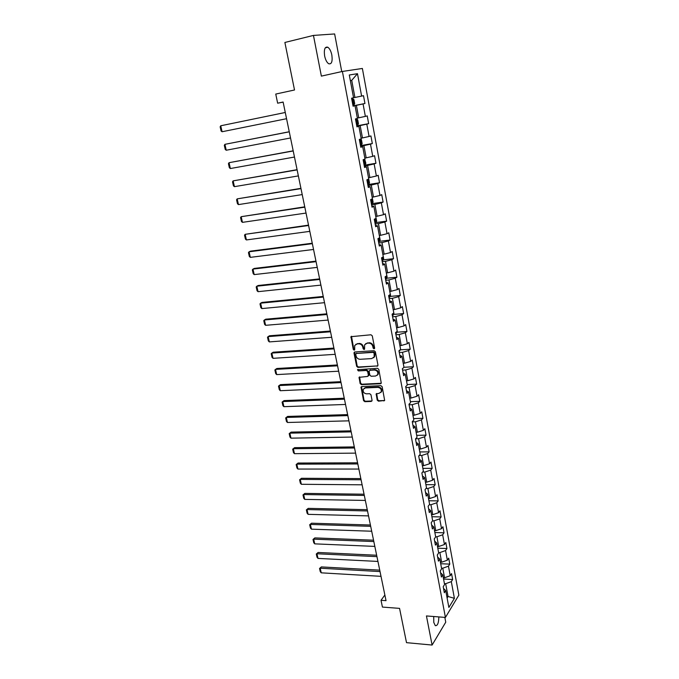 <?xml version="1.0" encoding="UTF-8"?>
<svg xmlns="http://www.w3.org/2000/svg" width="679" height="679" viewBox="0 0 679 679"><rect width="100%" height="100%" fill="white"/><g stroke="black" fill="none" stroke-linecap="round" stroke-linejoin="round"><path stroke-width="1.02" d="M374.036 348.836L374.638 347.988L372.279 335.85L370.972 334.781L350.941 336.691L353.267 349.413L354.158 350.152L354.684 349.812L354.71 345.492L357.103 343.922L358.699 343.812C360.812 343.888 362.187 345.017 362.832 347.198L363.138 348.76L364.046 349.498L364.581 349.142L364.598 344.847L367.042 343.234L368.655 343.116C370.793 343.192 372.177 344.329 372.822 346.528L373.127 348.089L374.036 348.836M365.692 343.65L369.147 342.751C371.277 342.819 372.661 343.956 373.306 346.154L373.603 347.716L374.596 348.454M351.501 336.241L353.759 349.04L354.701 349.77M355.813 344.312L359.191 343.438C361.304 343.515 362.679 344.643 363.324 346.825L363.63 348.378L364.589 349.116M433.72 616.515L433.796 622.465L435.298 625.656C437.522 625.945 438.702 623.033 438.829 616.914M331.853 55.092C331.004 51.12 329.646 48.498 327.787 47.216C324.868 46.486 323.815 49.389 324.621 55.907C325.487 59.879 326.837 62.485 328.678 63.741C331.607 64.463 332.659 61.577 331.853 55.092M377.201 400.118L378.483 401.179L384.662 400.457L382.175 386.75L380.885 385.68L361.78 386.555L361.024 387.047L363.554 400.635L364.818 401.679L371.226 401.442L372.067 400.313L370.963 394.762L369.69 393.701L366.499 393.837C363.834 393.345 362.764 391.825 363.29 389.271L365.327 387.947L377.897 387.386C380.571 387.862 381.657 389.373 381.165 391.936L379.06 393.319L376.174 393.913L377.201 400.118L377.668 399.685L378.95 400.746L384.645 400.483M341.749 71.592L334.637 33.95L313.452 35.418L284.883 42.463L294.516 89.984L275.75 94.067L277.643 103.191L283.118 102.028L386.028 600.652L381.021 600.295L382.43 607.077L399.558 608.376L406.509 642.657L432.099 645.05L445.747 622.193L444.838 617.389M313.452 35.418L321.371 76.124L342.394 71.448L445.424 617.432L426.437 615.946L432.099 645.05M377.108 366.312L377.974 365.124L375.377 351.773L374.07 350.704L354.845 351.96L354.014 353.148L356.662 366.346L357.943 367.398L377.863 365.862M378.789 369.351L381.292 383.211L380.503 383.737L361.398 384.628L360.125 383.576L359.081 377.329L367.543 376.446L368.391 375.275L367.645 371.54L366.363 370.479L358.325 370.921L357.485 369.707L377.499 368.281L378.789 369.351M342.394 71.448L362.374 68.46L458.851 595.144L445.424 617.432M443.591 579.009L452.638 579.535L451.552 573.628L450.219 575.707L448.463 566.167L449.795 564.113L448.7 558.146L447.351 560.183L445.577 550.55L446.926 548.547L445.823 542.513L444.456 544.507L442.666 534.78L444.032 532.82L442.912 526.734L441.537 528.678L439.72 518.858L441.112 516.948L439.975 510.803L438.583 512.687L436.75 502.774L438.159 500.915L437.013 494.702L435.595 496.544L433.745 486.529L435.171 484.721L434.017 478.457L432.582 480.24L430.715 470.131L432.158 468.374L430.995 462.043L429.544 463.774L427.66 453.564L429.12 451.858L427.94 445.466L426.471 447.147L424.562 436.826L426.047 435.18L424.859 428.721L423.365 430.342L421.438 419.919L422.941 418.332L421.744 411.805L420.233 413.375L418.289 402.842L419.809 401.314L418.595 394.72L417.067 396.23L415.098 385.596L416.643 384.119L415.412 377.456L413.867 378.916L411.881 368.171L413.443 366.753L412.204 360.023L410.634 361.415L408.631 350.559L410.209 349.201L408.953 342.403L407.366 343.735L405.338 332.769L406.942 331.479L405.677 324.604L404.064 325.878L402.019 314.793L403.64 313.562L402.367 306.619L400.729 307.825L398.666 296.63L400.304 295.467L399.014 288.448L397.359 289.594L395.271 278.271L396.935 277.176L395.636 270.089L393.956 271.159L391.842 259.718L393.531 258.691L392.216 251.527L390.518 252.537L388.38 240.969L390.094 240.01L388.761 232.778L387.038 233.712L384.883 222.025L386.614 221.133L385.265 213.817L383.525 214.683L381.343 202.868L383.1 202.053L381.742 194.661L379.968 195.45L377.762 183.508L379.544 182.761L378.169 175.292L376.378 176.005L374.146 163.936L375.954 163.266L374.562 155.712L372.746 156.348L370.496 144.152L372.33 143.558L370.921 135.927L369.079 136.479L366.796 124.147L368.655 123.637L367.237 115.914L365.361 116.398L363.061 103.921L364.946 103.497L363.503 95.688L361.61 96.087L357.477 73.688L349.295 74.996L353.555 97.776L351.578 98.192L353.08 106.196L355.041 105.746L353.063 106.102M452.638 579.535L451.314 581.64L454.404 598.326L448.87 607.442L445.713 590.543L444.338 592.725L443.209 586.698L444.592 584.543L442.784 574.884L441.392 577.014L440.255 570.929L441.647 568.815L439.822 559.063L438.422 561.151L437.268 555.006L438.676 552.944L436.835 543.09L435.409 545.127L434.246 538.922L435.68 536.902L433.822 526.963L432.379 528.941L431.199 522.677L432.65 520.708L430.775 510.667L429.306 512.594L428.126 506.262L429.595 504.353L427.694 494.21L426.217 496.086L425.012 489.695L426.505 487.836L424.587 477.583L423.085 479.408L421.871 472.949L423.382 471.141L421.447 460.786L419.928 462.56L418.697 456.033L420.225 454.285L418.272 443.82L416.728 445.534L415.497 438.94L417.042 437.251L415.064 426.684L413.503 428.339L412.255 421.676L413.825 420.038L411.83 409.361L410.243 410.956L408.979 404.226L410.574 402.655L408.554 391.868L406.95 393.404L405.677 386.597L407.29 385.086L405.244 374.188L403.623 375.657L402.333 368.782L403.971 367.339L401.909 356.322L400.262 357.731L398.955 350.788L400.61 349.396L398.531 338.261L396.859 339.61L395.543 332.591L397.223 331.267L395.119 320.021L393.43 321.303L392.097 314.207L393.795 312.951L391.673 301.578L389.958 302.792L388.609 295.62L390.332 294.431L388.184 282.939L386.444 284.085L385.086 276.837L386.835 275.716L384.662 264.097L382.897 265.175L381.522 257.85L383.296 256.798L381.097 245.06L379.315 246.061L377.923 238.652L379.722 237.675L377.499 225.81L375.691 226.735L374.282 219.249L376.107 218.349L373.857 206.348L372.024 207.197L370.607 199.626L372.448 198.803L370.182 186.666L368.315 187.446L366.881 179.791L368.756 179.044L366.456 166.779L364.572 167.475L363.121 159.726L365.013 159.064L362.696 146.656L360.787 147.275L359.318 139.45L361.236 138.864L358.894 126.319L356.95 126.854L355.465 118.935L357.417 118.435L355.041 105.746M441.528 568.153L442.776 568.213L444.558 577.761L443.311 577.693M444.558 577.761L450.219 575.707M442.776 568.213L448.463 566.167M442.784 574.884L440.612 572.847M438.6 552.528L439.856 552.579L441.656 562.22L440.408 562.161M441.656 562.22L447.351 560.183M439.856 552.579L445.577 550.55M439.822 559.063L437.658 557.103M435.655 536.75L436.911 536.792L438.727 546.527L437.471 546.476L437.794 548.182L446.926 548.547M438.727 546.527L444.456 544.507M436.911 536.792L442.666 534.78M436.835 543.09L434.679 541.197M432.582 520.81L433.932 520.844L435.765 530.681L434.509 530.639M435.765 530.681L441.537 528.678M433.932 520.844L439.72 518.858M433.822 526.963L431.666 525.139M429.315 504.718L430.927 504.743L432.778 514.674L431.513 514.64M432.778 514.674L438.583 512.687M430.927 504.743L436.75 502.774M430.775 510.667L428.619 508.919M425.996 488.464L427.889 488.481L429.765 498.513L428.5 498.488M429.765 498.513L435.595 496.544M427.889 488.481L433.745 486.529M427.694 494.21L425.546 492.538M422.618 472.058L424.825 472.058L426.718 482.183L425.444 482.175M426.718 482.183L432.582 480.24M424.825 472.058L430.715 470.131M424.587 477.583L422.44 475.987M419.172 455.49L421.727 455.473L423.637 465.701L422.363 465.701L422.813 468.094M423.637 465.701L429.544 463.774M421.727 455.473L427.66 453.564M421.447 460.786L419.308 459.276M415.658 438.761L418.603 438.719L420.53 449.048L419.249 449.057M420.53 449.048L426.471 447.147M418.603 438.719L424.562 436.826M418.272 443.82L416.142 442.385M412.289 421.871L415.446 421.786L417.39 432.226L416.108 432.251M417.39 432.226L423.365 430.342M415.446 421.786L421.438 419.919M415.064 426.684L412.942 425.326M409.089 404.803L412.255 404.692L414.224 415.234L412.934 415.268M414.224 415.234L420.233 413.375M412.255 404.692L418.289 402.842M411.83 409.361L409.709 408.096M405.855 387.556L409.03 387.42L411.016 398.072L409.726 398.115M411.016 398.072L417.067 396.23M409.03 387.42L415.098 385.596M408.554 391.868L406.441 390.68M402.588 370.14L405.77 369.97L407.782 380.724L406.483 380.792M407.782 380.724L413.867 378.916M405.77 369.97L411.881 368.171M405.244 374.188L403.139 373.094M399.286 352.537L402.486 352.333L404.514 363.206L403.207 363.282M404.514 363.206L410.634 361.415M402.486 352.333L408.631 350.559M401.909 356.322L399.804 355.312M395.95 334.755L399.159 334.518L401.204 345.501L399.897 345.594M401.204 345.501L407.366 343.735M399.159 334.518L405.338 332.769M398.531 338.261L396.434 337.353M392.581 316.787L395.798 316.516L397.869 327.618L396.561 327.719M397.869 327.618L404.064 325.878M395.798 316.516L402.019 314.793M395.119 320.021L393.031 319.198M389.177 298.624L392.403 298.327L394.499 309.548L393.183 309.658M394.499 309.548L400.729 307.825M392.403 298.327L398.666 296.63M391.673 301.578L389.593 300.856M385.731 280.283L388.974 279.943L391.087 291.283L389.763 291.41M391.087 291.283L397.359 289.594M388.974 279.943L395.271 278.271M388.184 282.939L386.113 282.311M382.252 261.738L385.502 261.364L387.641 272.822L386.317 272.966M387.641 272.822L393.956 271.159M385.502 261.364L391.842 259.718M384.662 264.097L382.6 263.571M378.738 242.997L381.997 242.59L384.161 254.167L382.829 254.328M384.161 254.167L390.518 252.537M381.997 242.59L388.38 240.969M381.097 245.06L379.043 244.635M375.181 224.053L378.458 223.612L380.639 235.316L379.306 235.486M380.639 235.316L387.038 233.712M378.458 223.612L384.883 222.025M377.499 225.81L375.453 225.487M371.591 204.905L374.876 204.43L377.083 216.262L375.75 216.448M377.083 216.262L383.525 214.683M374.876 204.43L381.343 202.868M373.857 206.348L371.82 206.127M367.967 185.554L371.26 185.036L373.492 196.995L372.151 197.199M373.492 196.995L379.968 195.45M371.26 185.036L377.762 183.508M370.182 186.666L368.154 186.564M364.292 165.99L367.602 165.438L369.86 177.525L368.51 177.737M369.86 177.525L376.378 176.005M367.602 165.438L374.146 163.936M366.456 166.779L364.445 166.779M360.583 146.214L363.902 145.62L366.185 157.842L364.827 158.071M366.185 157.842L372.746 156.348M363.902 145.62L370.496 144.152M362.696 146.656L360.693 146.783M356.831 126.218L360.159 125.581L362.467 137.939L361.109 138.185M362.467 137.939L369.079 136.479M360.159 125.581L366.796 124.147M358.894 126.319L356.899 126.557M353.038 106L356.382 105.321L358.716 117.815L357.349 118.087M358.716 117.815L365.361 116.398M356.382 105.321L363.061 103.921M350.347 80.64L351.722 80.343L354.913 97.47L353.547 97.751M354.913 97.47L361.61 96.087M350.339 80.58L351.722 80.343L357.477 73.688M384.866 595.008L381.021 600.295M277.643 103.191L283.143 102.139M446.807 596.408L448.047 596.493L445.662 583.702L444.422 583.626M447.113 598.012L448.047 596.493L454.404 598.326M445.662 583.702L451.314 581.64M445.713 590.543L443.54 588.447M353.021 105.899L364.946 103.497M356.772 125.895L368.655 123.637M360.481 145.679L372.33 143.558M364.156 165.252L375.954 163.266M368.4 184.518L379.544 182.761M372.364 203.624L383.1 202.053M375.996 222.568L386.614 221.133M379.586 241.325L390.094 240.01M383.134 259.879L393.531 258.691M386.631 278.246L396.935 277.176M390.102 296.426L400.304 295.467M393.523 314.411L403.64 313.562M396.909 332.218L406.942 331.479M400.262 349.846L410.209 349.201M403.954 367.271L413.443 366.753M407.188 384.552L416.643 384.119M410.388 401.654L419.809 401.314M413.553 418.587L422.941 418.332M416.685 435.349L426.047 435.18M419.792 451.942L429.12 451.858M422.864 468.374L432.158 468.374M425.911 484.645L435.171 484.721M428.924 500.762L438.159 500.915M431.903 516.711L441.112 516.948M434.857 532.514L444.032 532.82M440.696 563.74L449.795 564.113M354.633 351.994L357.154 365.947L358.427 367.008L377.583 365.922M374.104 353.122L373.195 352.376L356.322 353.453L355.737 354.285L356.068 355.915C356.704 358.079 358.071 359.199 360.167 359.293L371.693 358.597L374.18 356.942L374.104 353.122L374.587 352.732L373.679 351.994L373.195 352.376M356.229 353.47L373.679 351.994M373.611 357.748L374.655 356.56L374.901 354.379L374.426 354.761M374.587 352.732L374.901 354.379M359.59 376.879L360.608 383.168L361.882 384.221L381.267 383.262M368.29 375.988L368.867 374.876L368.128 371.141L366.847 370.08L358.325 370.921M357.952 369.368L358.818 370.522M375.623 376.03L377.711 374.647C378.237 372.041 377.151 370.505 374.443 370.038L369.987 370.284L369.138 371.455L369.877 375.198L371.158 376.259L375.623 376.03M377.32 375.241L378.186 374.248C378.712 371.642 377.626 370.106 374.927 369.639L374.443 370.038M369.724 370.335L374.927 369.639M376.658 393.464L377.668 399.685M380.817 392.479L381.632 391.511C382.124 388.957 381.038 387.446 378.373 386.971L377.897 387.386M364.122 388.32L365.803 387.539L378.373 386.971M361.525 386.606L364.029 400.211L365.294 401.255L371.99 400.966M352.647 98.608L351.688 98.811L352.647 98.608L353.954 99.686L354.676 103.581L353.886 105.075L352.681 98.642M285.273 112.476L220.743 125.776L285.273 112.485M353.886 105.075L352.91 105.321M286.555 118.706L222.084 131.743L221.091 131.005L220.149 126.837L220.743 125.776L222.084 131.743M352.868 102.767L352.766 101.213L352.155 101.29M356.696 125.496L357.646 125.267L358.444 123.697L357.723 119.843L356.441 118.833L355.49 119.054M356.441 118.833L355.482 119.012M289.254 131.743L224.919 144.33L289.262 131.819M290.536 137.973L226.243 150.237L225.25 149.473L224.316 145.348L224.919 144.33L226.243 150.237M356.237 123.052L356.56 121.414L355.949 121.499M293.184 150.814L229.044 162.688L293.218 150.95M360.524 139.085L361.449 139.789L362.162 143.6L361.372 145.187L360.439 145.442M294.474 157.044L230.359 168.536L229.358 167.755L228.441 163.673L229.044 162.688L230.359 168.536M360.396 142.921L360.311 141.402L359.7 141.495M297.079 169.674L233.135 180.869L297.122 169.886M364.682 159.183L365.845 163.283L365.064 164.904L364.139 165.175M298.37 175.912L234.433 186.657L233.432 185.859L232.524 181.811L233.135 180.869L234.433 186.657M363.689 162.782L364.029 161.169M300.933 188.346L237.175 198.871L300.992 188.618M368.739 178.993L369.486 182.753L368.722 184.399L367.797 184.688M302.223 194.584L238.465 204.6L237.463 203.776L236.564 199.77L237.175 198.871L238.465 204.6M367.356 182.328L367.695 180.724L367.076 180.826M304.744 206.832L241.181 216.686L304.82 207.163M372.355 198.293L373.085 202.011L372.33 203.692L371.421 203.997M306.034 213.062L242.462 222.356L241.461 221.524L240.57 217.56L241.181 216.686L242.462 222.356M370.989 201.663L371.328 200.059L370.709 200.178M308.521 225.122L245.153 234.323L308.606 225.513M375.928 217.39L376.65 221.065L375.911 222.771L375.003 223.102M309.811 231.361L246.409 239.942L245.416 239.084L244.533 235.163L245.153 234.323L246.409 239.942M374.57 220.785L374.918 219.198L374.299 219.325M312.255 243.226L250.517 251.154L249.074 251.79L312.357 243.676M379.459 236.292L380.181 239.925L379.442 241.656L378.551 242.004M313.545 249.465L250.33 257.358L249.329 256.484L248.455 252.596L249.074 251.79L250.33 257.358M378.118 239.712L378.636 238.261M315.956 261.143L254.387 268.409L252.961 269.088L316.066 261.661M382.956 254.981L383.669 258.58L382.948 260.337L382.056 260.702M317.246 267.382L254.201 274.596L253.208 273.705L252.333 269.86L252.961 269.088L254.201 274.596M381.632 258.436L382.302 257.383M319.622 278.882L258.224 285.494L256.815 286.215L319.741 279.459M386.419 273.484L387.115 277.04L386.402 278.814L385.528 279.205M320.904 285.121L258.045 291.673L257.044 290.765L256.187 286.954L256.815 286.215L258.045 291.673M385.112 276.964L385.782 276.387M323.246 296.443L262.018 302.418L260.626 303.173L323.374 297.071M389.839 291.792L390.535 295.306L389.831 297.113L388.965 297.512M324.528 302.681L261.839 308.58L260.846 307.655L259.998 303.878L260.626 303.173L261.839 308.58M326.828 313.825L265.778 319.181L264.403 319.97L326.972 314.513M393.226 309.904L393.913 313.384L393.226 315.209L392.36 315.633M328.118 320.072L265.608 325.317L264.606 324.384L263.766 320.641L264.403 319.97L265.608 325.317M330.384 331.046L269.504 335.774L268.146 336.606L330.537 331.785M396.578 327.83L397.257 331.276L396.578 333.126L395.73 333.567M331.675 337.285L269.334 341.902L268.341 340.951L267.501 337.251L268.146 336.606L269.334 341.902M333.898 348.089L273.187 352.214L271.846 353.08L334.068 348.879M400.338 349.626L399.057 351.315M335.188 354.328L273.026 358.334L272.033 357.358L271.201 353.691L271.846 353.08L273.026 358.334M400.551 349.048L399.931 345.594M337.387 364.962L276.845 368.502L275.513 369.401L337.556 365.811M403.377 367.857L402.35 368.875M338.677 371.201L276.684 374.596L275.691 373.611L274.868 369.979L275.513 369.401L276.684 374.596M403.827 366.575L403.25 363.282M340.833 381.674L280.461 384.628L279.154 385.57L341.019 382.566M342.123 387.904L280.308 390.714L279.307 389.712L278.5 386.113L279.154 385.57L280.308 390.714M407.069 383.924L406.517 380.783M344.253 398.217L284.051 400.602L282.753 401.578L344.448 399.167M345.535 404.455L283.898 406.679L282.897 405.66L282.099 402.095L282.753 401.578L283.898 406.679M410.286 401.102L409.76 398.115M347.631 414.606L287.599 416.431L286.317 417.441L347.835 415.599M348.921 420.836L287.455 422.491L286.453 421.464L285.664 417.933L287.599 416.431M413.46 418.103L412.968 415.268M285.664 417.933L286.317 417.441L287.455 422.491M350.984 430.834L291.113 432.107L289.848 433.151L351.196 431.878M352.265 437.064L290.977 438.159L289.975 437.115L289.186 433.618L291.113 432.107M416.609 434.933L416.142 432.251M289.186 433.618L289.848 433.151L290.977 438.159M354.302 446.909L294.601 447.648L293.345 448.717L354.523 447.996M355.584 453.131L294.465 453.674L293.464 452.621L292.683 449.15L294.601 447.648M419.724 451.594L419.291 449.057M292.683 449.15L293.345 448.717L294.465 453.674M357.587 462.823L298.056 463.036L296.816 464.139L357.816 463.961M358.868 469.053L297.92 469.053L296.927 467.984L296.154 464.546L298.056 463.036M296.154 464.546L296.816 464.139L297.92 469.053M360.838 478.593L301.476 478.288L300.254 479.416L361.084 479.781M362.119 484.814L301.349 484.288L300.347 483.202L299.583 479.798L301.476 478.288M425.869 484.424L425.478 482.175M299.583 479.798L300.254 479.416L301.349 484.288M364.063 494.21L304.863 493.395L303.657 494.558L364.317 495.441M365.344 500.431L304.735 499.388L303.742 498.284L302.987 494.915L304.863 493.395M428.89 500.601L428.534 498.488M302.987 494.915L303.657 494.558L304.735 499.388M367.254 509.683L308.224 508.367L307.027 509.564L367.517 510.956M368.536 515.896L308.105 514.342L307.112 513.231L306.356 509.895L308.224 508.367M431.886 516.617L431.555 514.64M306.356 509.895L307.027 509.564L308.105 514.342M370.42 525.011L311.551 523.203L310.371 524.426L370.692 526.327M371.702 531.224L311.432 529.162L310.439 528.041L309.692 524.731L311.551 523.203M434.849 532.472L434.543 530.639M309.692 524.731L310.371 524.426L311.432 529.162M373.552 540.195L314.852 537.904L313.681 539.16L373.832 541.553M374.833 546.4L314.733 543.854L313.74 542.716L313.002 539.44L314.852 537.904M313.002 539.44L313.681 539.16L314.733 543.854M376.658 555.235L318.12 552.468L316.966 553.758L376.947 556.636M377.94 561.44L318.01 558.41L317.017 557.264L316.287 554.013L318.12 552.468M440.722 563.663L440.442 562.161M316.287 554.013L316.966 553.758L318.01 558.41M379.731 570.139L321.362 566.914L320.216 568.221L380.028 571.574M381.012 576.335L321.252 572.83L320.259 571.676L319.537 568.45L321.362 566.914M443.582 579.145L443.345 577.693M319.537 568.45L320.216 568.221L321.252 572.83M373.306 346.154L372.822 346.528M369.147 342.751L368.655 343.116M367.534 342.861L367.042 343.234M363.63 348.378L363.138 348.76M363.324 346.825L362.832 347.198M359.191 343.438L358.699 343.812M357.604 343.549L357.103 343.922M353.759 349.04L353.267 349.413M351.357 337.056L350.856 337.421M373.603 347.716L373.127 348.089M358.427 367.008L357.943 367.398M357.154 365.947L356.662 366.346M354.514 352.774L354.014 353.148M356.815 353.08L356.322 353.453M380.978 383.321L380.503 383.737M361.882 384.221L361.398 384.628M360.608 383.168L360.125 383.576M359.488 377.592L359.004 377.999M368.867 374.876L368.391 375.275M368.128 371.141L367.645 371.54M366.847 370.08L366.363 370.479M370.462 369.885L369.987 370.284M376.582 394.134L376.107 394.55M365.803 387.539L365.327 387.947M371.702 401.017L371.226 401.442M365.294 401.255L364.818 401.679M364.029 400.211L363.554 400.635M361.44 387.293L360.956 387.701M384.331 400.542L383.864 400.975M378.95 400.746L378.483 401.179M357.663 125.225L356.475 118.859M361.398 145.153L360.277 139.153M365.09 164.861L364.063 159.395M363.681 162.739L364.105 162.671M368.739 184.357L367.814 179.417M372.355 203.649L371.523 199.219M375.928 222.729L375.19 218.799M379.459 241.605L378.823 238.168M382.964 260.286L382.404 257.324M386.427 278.772L385.961 276.277M389.848 297.062L389.466 295.026M393.243 315.166L392.946 313.579M396.595 333.075L396.383 331.929M399.914 350.805L399.787 350.092M325.283 47.819L327.787 47.216M351.45 336.334L350.941 336.691M354.591 352.07L354.099 352.443M374.655 356.56L374.18 356.942M359.564 376.921L359.081 377.329M368.799 375.538L368.315 375.937M378.186 374.248L377.711 374.647M376.641 393.489L376.174 393.913M381.632 391.511L381.165 391.936M361.508 386.631L361.024 387.047M352.163 101.332L352.766 101.213M355.957 121.533L356.56 121.414M359.7 141.512L360.311 141.402M367.169 180.801L367.695 180.724M370.878 200.127L371.328 200.059"/></g></svg>
